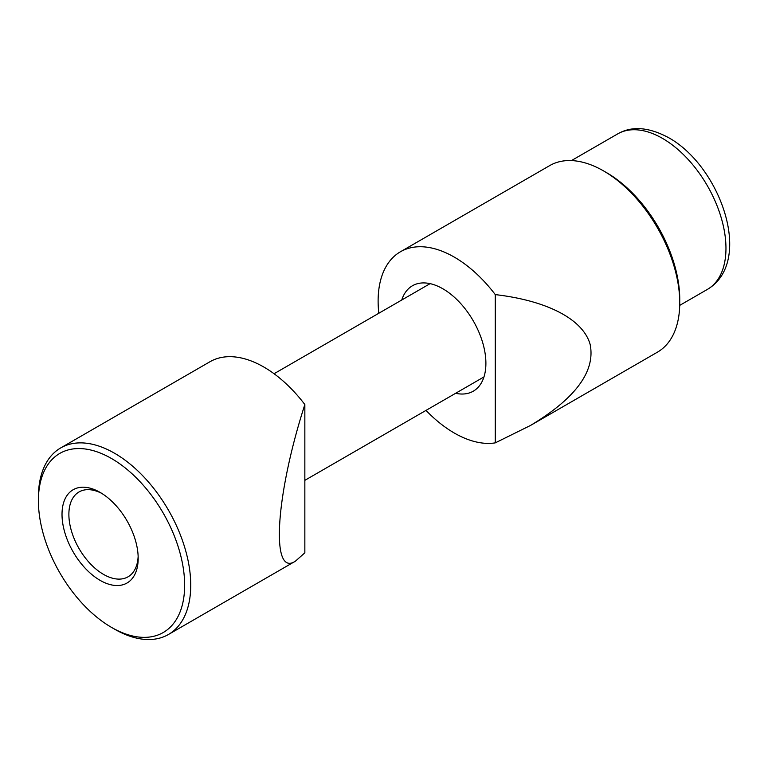 <?xml version="1.0" encoding="UTF-8"?>
<svg xmlns="http://www.w3.org/2000/svg" width="768" height="768" viewBox="0 0 768 768"><rect width="100%" height="100%" fill="white"/><g stroke="black" fill="none" stroke-linecap="round" stroke-linejoin="round"><path stroke-width="1.15" d="M530.438 425.491L495.274 442.867L495.274 294.605C547.632 300.72 583.248 319.459 590.17 344.525C595.488 371.357 575.578 398.352 530.438 425.491L657.437 352.166A107.722 62.189 -120 0 0 679.747 302.851A107.722 62.189 -120 0 0 603.581 170.928L603.581 170.928A107.722 62.189 -120 0 0 549.725 165.59L400.426 251.779A107.722 62.189 -120 0 0 378.806 313.267M495.274 294.605A107.722 62.189 -120 0 0 454.291 257.117A107.722 62.189 -120 0 0 400.426 251.779M426 410.4A107.722 62.189 -120 0 0 454.291 433.027A107.722 62.189 -120 0 0 495.274 442.867M603.581 170.928L606.624 172.685A103.411 59.702 60 0 1 679.747 299.338L679.747 302.851M401.76 300.01A60.864 35.136 60 0 1 412.435 285.763A60.864 35.136 60 0 1 442.858 288.778A60.864 35.136 60 0 1 482.621 342.413A60.864 35.136 60 0 1 473.29 391.181A60.864 35.136 60 0 1 455.616 393.302M38.4 500.746L38.4 497.232A107.722 62.189 60 0 1 60.71 447.917A107.722 62.189 60 0 1 114.566 453.254A107.722 62.189 60 0 1 190.742 585.178A107.722 62.189 60 0 1 168.432 634.493A107.722 62.189 60 0 1 114.566 629.155L111.523 627.398A103.411 59.702 -120 0 0 184.646 585.178A103.411 59.702 -120 0 0 111.523 458.525A103.411 59.702 -120 0 0 38.4 500.746A103.411 59.702 -120 0 0 111.523 627.398M304.848 552.806L295.43 561.168C270.451 577.786 275.376 495.907 304.848 404.544L304.848 552.806M60.71 447.917L210 361.718A107.722 62.189 60 0 1 263.866 367.056A107.722 62.189 60 0 1 304.848 404.544M138.144 556.301A48.998 28.291 60 0 1 128.035 576.816A48.998 28.291 60 0 1 90.269 563.693A48.998 28.291 60 0 1 68.88 514.378A48.998 28.291 60 0 1 79.037 491.942A48.998 28.291 60 0 1 101.856 493.45M138.182 558.355A53.856 31.094 60 0 1 100.099 580.349A53.856 31.094 60 0 1 62.016 514.378A53.856 31.094 60 0 1 100.099 492.394A53.856 31.094 60 0 1 138.182 558.355M617.606 133.939C631.738 125.741 648.797 127.018 668.765 137.76C720.413 166.454 754.32 261.629 707.366 289.421A89.77 51.83 -120 0 0 725.962 248.323A89.77 51.83 -120 0 0 662.486 138.384A89.77 51.83 -120 0 0 617.606 133.939L571.45 160.579M168.432 634.493L295.43 561.168M430.099 283.651L274.061 373.738M483.965 376.934L304.848 480.346M707.366 289.421L679.718 305.376"/></g></svg>
